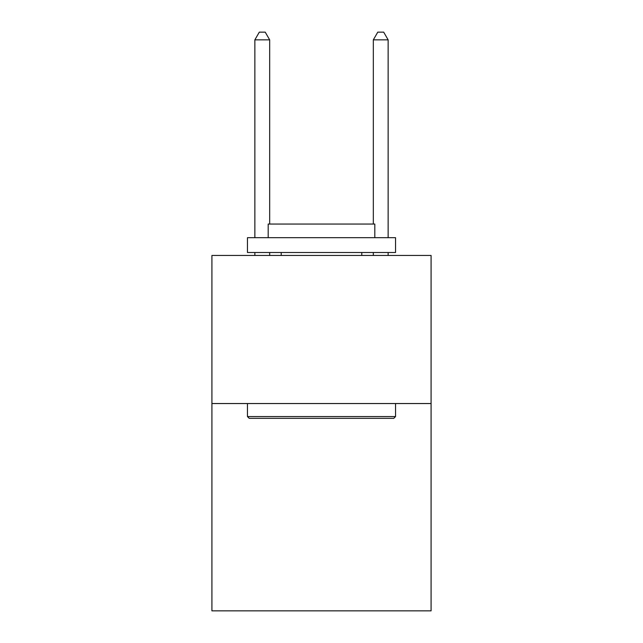 <?xml version="1.0" encoding="UTF-8"?>
<svg xmlns="http://www.w3.org/2000/svg" width="643" height="643" viewBox="0 0 643 643"><rect width="100%" height="100%" fill="white"/><g stroke="black" fill="none" stroke-linecap="round" stroke-linejoin="round"><path stroke-width="0.96" d="M431.083 403.539L431.083 610.85L211.917 610.85L211.917 255.456L431.083 255.456L431.083 403.539L211.917 403.539M249.235 418.344L247.459 416.568L395.541 416.568L393.765 418.344L249.235 418.344M395.541 237.685L395.541 252.498L247.459 252.498L247.459 237.685L395.541 237.685M268.187 237.685L268.187 224.061L374.813 224.061L374.813 237.685M395.541 403.539L395.541 416.568M247.459 403.539L247.459 416.568M361.776 252.498L361.776 255.456M281.224 252.498L281.224 255.456M269.674 224.061L269.674 39.85L254.861 39.85L254.861 237.685M254.861 252.498L254.861 255.456M269.674 252.498L269.674 255.456M254.861 39.85L259.306 32.15L265.229 32.15L269.674 39.85M388.139 255.456L388.139 252.498M388.139 237.685L388.139 39.85L373.326 39.85L373.326 224.061M373.326 255.456L373.326 252.498M373.326 39.85L377.771 32.15L383.694 32.15L388.139 39.85"/></g></svg>
